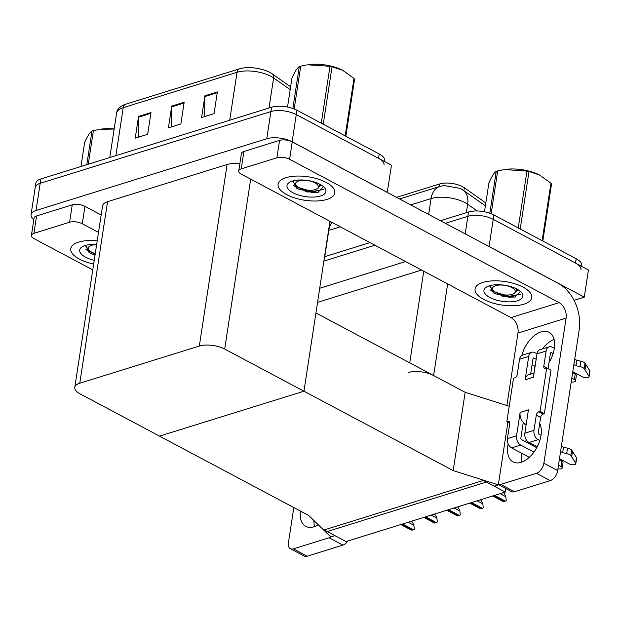 <?xml version="1.0" encoding="UTF-8"?>
<svg xmlns="http://www.w3.org/2000/svg" width="621" height="621" viewBox="0 0 621 621"><rect width="100%" height="100%" fill="white"/><g stroke="black" fill="none" stroke-linecap="round" stroke-linejoin="round"><path stroke-width="0.93" d="M396.547 197.362L439.66 183.956A16.301 6.738 8.7 0 1 462.498 186.665A16.301 6.738 8.7 0 1 464.345 187.79L485.839 202.927M453.183 470.578L498.321 484.869L494.169 486.158L486.414 482.036L327.213 531.529L334.967 535.659L330.814 536.948L308.746 515.492L159.519 436.121L303.956 391.214L224.693 349.049A18.118 7.483 -171.3 0 0 199.325 346.044L79.775 383.219A18.118 7.483 -171.3 0 0 74.792 387.349A18.118 7.483 -171.3 0 0 80.256 393.962L159.519 436.121L303.956 391.214L453.183 470.578L465.16 392.309L433.629 375.542A18.118 7.483 -171.3 0 0 408.261 372.538M465.183 233.869L467.869 216.325L445.358 223.327L467.869 216.325A18.118 7.483 8.7 0 1 493.237 219.329L588.436 269.964L584.283 297.141L574.029 300.331M323.867 261.099L374.921 245.225L323.867 261.099M487.501 245.737A18.118 7.483 8.7 0 1 489.076 246.506L584.283 297.141M319.706 288.276L405.629 261.557M421.574 270.034L317.548 302.38M505.284 492.065L483.402 480.429L324.193 529.93L346.083 541.566L505.284 492.065L505.82 488.556M329.953 221.309L303.956 391.214L315.934 312.945L465.16 392.309L509.22 406.258M498.321 484.869L507.893 422.272M33.845 219.516A18.118 7.483 8.7 0 1 31.05 214.61L35.211 187.433A18.118 7.483 8.7 0 1 40.186 183.304L270.903 111.57A18.118 7.483 8.7 0 1 296.271 114.575L391.478 165.209L387.24 192.417M31.05 214.61A18.118 7.483 8.7 0 1 36.034 210.48L266.751 138.747A18.118 7.483 8.7 0 1 292.118 141.751L387.318 192.386M239.83 163.797A18.118 7.483 -171.3 0 0 227.1 164.503L107.557 201.678A18.118 7.483 -171.3 0 0 102.574 205.807L74.792 387.349M460.246 188.396L444.007 185.508L439.893 186.409A21.13 14.679 -107.3 0 0 431.09 198.573L410.722 204.899M440.444 220.711L468.529 211.978L467.869 216.325A18.118 7.483 8.7 0 1 493.237 219.329L575.512 263.094A18.118 7.483 8.7 0 1 580.977 269.7M324.535 256.752L370.007 242.609M468.529 211.978A18.118 7.483 8.7 0 1 493.897 214.982L576.179 258.747A18.118 7.483 8.7 0 1 581.644 265.353L581.497 266.277M125.613 104.243A6.039 4.192 72.7 0 0 123.222 107.674A24.149 9.975 -171.3 0 0 116.577 113.185C116.942 109.521 119.69 106.626 124.829 104.507A21.735 8.981 8.7 0 1 125.613 104.243L239.434 68.853A21.735 8.981 8.7 0 1 269.879 72.455A21.735 8.981 8.7 0 1 272.34 73.961L290.612 86.831M384.539 161.522L384.686 160.598A18.118 7.483 8.7 0 0 379.221 153.985L296.939 110.228A18.118 7.483 8.7 0 0 271.571 107.223L40.854 178.957A18.118 7.483 8.7 0 0 35.871 183.086L35.211 187.433A18.118 7.483 8.7 0 1 40.186 183.304L270.903 111.57A18.118 7.483 8.7 0 1 296.271 114.575L378.554 158.339A18.118 7.483 8.7 0 1 384.019 164.945M138.242 137.218L138.491 117.198A4.828 3.353 -107.3 0 1 138.553 116.414L135.231 138.157L147.674 134.291L150.996 112.548L138.553 116.414M204.612 116.585L204.86 96.566A4.828 3.353 -107.3 0 1 204.922 95.781L201.6 117.524L214.043 113.651L217.366 91.916L204.922 95.781M171.427 126.901L171.675 106.882A4.828 3.353 -107.3 0 1 171.738 106.098L168.415 127.841L180.858 123.975L184.181 102.232L171.738 106.098M411.692 521.166L413.834 524.675L414.331 529.193A3.02 1.778 118 0 1 413.415 529.721L412.173 530.109A3.02 1.778 118 0 1 411.335 530.124L400.817 524.551M413.834 524.675L414.331 529.193M523.115 423.343L526.119 424.943M521.842 462.086A24.149 14.229 118 0 1 521.601 453.214M525.428 441.686A24.149 14.229 118 0 1 526.375 439.947M539.696 423.421A24.149 14.229 118 0 1 537.778 445.707A24.149 14.229 118 0 1 521.104 462.334A24.149 14.229 118 0 1 513.086 461.915A24.149 14.229 118 0 1 508.172 443.906M286.747 194.66A28.682 11.846 -171.3 0 0 316.741 200.979A28.682 11.846 -171.3 0 0 334.804 192.867A28.682 11.846 -171.3 0 0 326.157 182.403A28.682 11.846 -171.3 0 0 296.163 176.085A28.682 11.846 -171.3 0 0 278.107 184.196A28.682 11.846 -171.3 0 0 286.747 194.66A28.682 11.846 8.7 0 1 278.107 184.196A28.682 11.846 8.7 0 1 296.163 176.085A28.682 11.846 8.7 0 1 326.157 182.403A28.682 11.846 8.7 0 1 334.804 192.867A28.682 11.846 8.7 0 1 316.741 200.979A28.682 11.846 8.7 0 1 286.747 194.66M483.712 299.415A28.682 11.846 -171.3 0 0 513.699 305.742A28.682 11.846 -171.3 0 0 531.762 297.63A28.682 11.846 -171.3 0 0 523.115 287.158A28.682 11.846 -171.3 0 0 493.121 280.839A28.682 11.846 -171.3 0 0 475.065 288.951A28.682 11.846 -171.3 0 0 483.712 299.415A28.682 11.846 8.7 0 1 475.065 288.951A28.682 11.846 8.7 0 1 493.121 280.839A28.682 11.846 8.7 0 1 523.115 287.158A28.682 11.846 8.7 0 1 531.762 297.63A28.682 11.846 8.7 0 1 513.699 305.742A28.682 11.846 8.7 0 1 483.712 299.415M505.331 296.791A21.13 8.733 8.7 0 1 502.125 296.357M308.373 192.036A21.13 8.733 8.7 0 1 305.167 191.594M241.227 168.873L276.904 157.781L279.566 140.385A9.059 3.742 8.7 0 1 292.25 141.891L558.349 283.424A36.228 25.158 72.7 0 1 579.207 329.782L557.666 470.555A9.059 5.333 118 0 1 550.198 480.646L536.412 473.311A9.059 5.333 -62 0 0 543.88 463.227L566.088 318.099L517.968 333.066A12.078 8.383 72.7 0 0 511.013 317.61L241.468 174.245A9.059 3.742 -171.3 0 1 238.736 170.938A9.059 3.742 -171.3 0 1 241.227 168.873L243.89 151.477L279.566 140.385M238.736 170.938L241.398 153.55A9.059 3.742 8.7 0 1 243.89 151.477M534.619 369.402A24.149 14.229 118 0 1 534.906 366.25M542.35 348.955A24.149 14.229 118 0 1 554.111 339.47M498.376 484.504A9.059 5.333 -62 0 0 500.736 484.403L514.522 491.739L550.198 480.646M514.522 491.739A9.059 5.333 118 0 1 511.518 491.584L498.36 484.582M500.736 484.403L536.412 473.311M521.842 355.437A24.149 14.229 118 0 1 549.08 332.305A24.149 14.229 118 0 1 549.011 362.548M506.883 405.521L517.968 333.066M511.013 317.61L559.133 302.652L289.588 159.286A9.059 3.742 -171.3 0 0 276.904 157.781M559.133 302.652A12.078 8.383 -107.3 0 1 566.088 318.099M314.521 526.546A24.149 14.229 118 0 1 313.993 520.592M318.224 524.698A24.149 14.229 118 0 1 313.784 526.794A24.149 14.229 118 0 1 305.765 526.375A24.149 14.229 118 0 1 300.401 511.052M79.426 259.12A28.682 11.846 -171.3 0 0 93.662 264.041A28.682 11.846 8.7 0 1 79.426 259.12A28.682 11.846 8.7 0 1 70.778 248.656A28.682 11.846 -171.3 0 0 79.426 259.12M33.907 233.333A9.059 3.742 -171.3 0 0 31.415 235.398L34.077 218.01A9.059 3.742 8.7 0 1 36.569 215.937L33.907 233.333L69.583 222.24L72.246 204.845A9.059 3.742 8.7 0 1 84.93 206.351L101.169 214.99M36.569 215.937L72.246 204.845M347.884 541.007A9.059 5.333 118 0 1 342.877 545.106L329.091 537.77A9.059 5.333 -62 0 0 330.822 536.948M293.811 507.543L288.439 542.645A9.059 5.333 -62 0 0 290.411 548.708A9.059 5.333 -62 0 0 293.415 548.863L307.201 556.199L342.877 545.106M307.201 556.199A9.059 5.333 118 0 1 304.197 556.043L290.411 548.708M293.415 548.863L329.091 537.77M97.218 240.816A28.682 11.846 -171.3 0 0 70.778 248.656A28.682 11.846 8.7 0 1 97.218 240.816M98.506 232.386L82.267 223.746A9.059 3.742 -171.3 0 0 69.583 222.24M31.415 235.398A9.059 3.742 -171.3 0 0 34.147 238.705L92.77 269.887M434.677 514.025L436.811 517.526L437.308 522.051A3.02 1.778 118 0 1 436.392 522.579L435.15 522.967A3.02 1.778 118 0 1 434.312 522.983L423.794 517.402M436.811 517.526L437.308 522.051M457.654 506.876L459.796 510.384L460.293 514.902A3.02 1.778 118 0 1 459.377 515.43L458.135 515.818A3.02 1.778 118 0 1 457.297 515.834L446.778 510.26M459.796 510.384L460.293 514.902M480.638 499.734L482.773 503.235L483.27 507.761A3.02 1.778 118 0 1 482.354 508.288L481.112 508.677A3.02 1.778 118 0 1 480.274 508.692L469.755 503.111M482.773 503.235L483.27 507.761M503.615 492.585L505.758 496.094L506.255 500.611A3.02 1.778 118 0 1 505.339 501.139L504.089 501.527A3.02 1.778 118 0 1 503.258 501.543L492.74 495.969M505.758 496.094L506.255 500.611M536.754 447.71L521.555 439.621A1.211 0.838 -107.3 0 1 520.864 438.077L523.262 422.396A9.059 6.288 -107.3 0 1 520.134 412.414L528.424 409.837L524.854 433.21L533.975 430.369L536.303 415.154A3.02 1.778 118 0 1 538.795 411.793L540.037 411.405L544.345 413.695L550.998 370.209L546.697 367.919L545.448 368.307A3.02 1.778 118 0 1 544.446 368.253A3.02 1.778 118 0 1 543.794 366.235L546.123 351.012L536.994 353.854L533.416 377.226L525.125 379.804A9.059 6.288 -107.3 0 1 528.898 374.595L534.068 372.988M516.556 435.787A7.242 5.03 72.7 0 0 520.724 445.063L511.603 447.896A7.242 5.03 -107.3 0 1 507.427 438.628L516.556 435.787L520.134 412.414M520.724 445.063L533.967 452.104M558.496 465.145L561.058 466.511A3.858 1.591 8.7 0 1 562.215 467.916A3.858 1.591 8.7 0 1 557.922 468.871M559.327 459.711L561.889 461.077L561.058 466.511M533.975 430.369A7.242 5.03 72.7 0 0 538.151 439.645L529.022 442.478L537.219 446.841M559.482 458.678L569.348 463.934A3.858 1.591 8.7 0 0 573.385 464.78A3.858 1.591 8.7 0 0 575.807 463.693A3.858 1.591 8.7 0 0 575.667 463.126L570.823 455.527L571.654 450.093L572.508 451.358L571.677 456.792M529.022 442.478A7.242 5.03 -107.3 0 1 524.854 433.21M530.66 374.044L533.004 358.721A1.211 0.838 -107.3 0 1 534.037 358.092L533.113 358.379M572.632 372.747L575.193 374.106L574.363 379.547L571.801 378.181M536.171 359.233L534.037 358.092M525.125 379.804L528.696 356.431A7.242 5.03 72.7 0 1 531.716 352.262A7.242 5.03 72.7 0 1 534.867 352.658L537.002 353.799M549.344 360.359L550.066 360.739M536.994 353.854A7.242 5.03 -107.3 0 1 540.014 349.685L549.135 346.844A7.242 5.03 72.7 0 0 546.123 351.012M549.507 359.334L550.524 359.877M572.787 371.715L582.661 376.963A3.858 1.591 8.7 0 0 586.69 377.816A3.858 1.591 8.7 0 0 589.119 376.722A3.858 1.591 8.7 0 0 588.98 376.163L584.128 368.564L584.966 363.122L589.81 370.721L588.98 376.163M548.079 368.657A3.02 1.778 118 0 1 548.102 368.525L550.431 353.31A1.211 0.838 -107.3 0 1 551.456 352.681L550.54 352.961M541.038 435.305L538.981 434.211A1.211 0.838 -107.3 0 1 538.283 432.666L540.612 417.444A3.02 1.778 118 0 1 543.103 414.083L544.345 413.695M528.696 356.431L519.575 359.272L517.246 374.486A3.02 1.778 118 0 1 514.755 377.847L513.513 378.236L506.852 421.721L509.779 423.274M519.575 359.272A7.242 5.03 -107.3 0 1 522.587 355.103L531.716 352.262M532.081 364.752L535.085 366.343M574.363 379.547A3.858 1.591 8.7 0 1 575.527 380.952A3.858 1.591 8.7 0 1 571.235 381.899M575.527 380.952L576.358 375.519A3.858 1.591 -171.3 0 0 575.193 374.106M538.151 439.645L539.82 440.537M560.569 451.568L562.68 452.693L563.511 447.26L567.516 448.145A6.039 2.492 8.7 0 1 571.654 450.093M567.516 448.145L566.686 453.578A6.039 2.492 8.7 0 1 570.823 455.527M566.686 453.578L562.68 452.693M561.4 446.134L563.511 447.26M540.037 411.405L546.697 367.919M549.135 346.844A7.242 5.03 72.7 0 1 552.286 347.24L554.351 348.342M574.712 359.171L576.824 360.289L580.821 361.181A6.039 2.492 8.7 0 1 584.966 363.122M580.821 361.181L579.991 366.615L575.993 365.73L573.882 364.605M553.132 353.566L551.456 352.681M575.993 365.73L576.824 360.289M589.119 376.722L589.95 371.288A3.858 1.591 -171.3 0 0 589.81 370.721M506.852 421.721L508.102 421.333A3.02 1.778 118 0 1 509.104 421.387A3.02 1.778 118 0 1 509.756 423.406L507.427 438.628M511.603 447.896L529.325 457.328M579.991 366.615A6.039 2.492 8.7 0 1 584.128 368.564M584.982 369.821L585.813 364.387M575.807 463.693L576.645 458.251A3.858 1.591 -171.3 0 0 576.498 457.693L572.508 451.358M562.215 467.916L563.045 462.482A3.858 1.591 -171.3 0 0 561.889 461.077M526.204 424.384A9.059 6.288 -107.3 0 1 523.262 422.396M516.936 289.083A19.686 8.135 8.7 0 1 521.314 292.297A19.686 8.135 8.7 0 1 514.522 301.441A19.686 8.135 8.7 0 1 489.884 297.49A19.686 8.135 8.7 0 1 486.623 286.987A19.686 8.135 8.7 0 1 516.936 289.083M520.336 291.35L515.034 297.063L495.139 293.818L493.361 292.801L489.907 285.66M516.773 291.195L517.767 289.549M490.163 289.875L492.08 291.233L509.018 296.326L520.553 294.245M494.541 293.5L508.886 297.195L515.399 296.993M319.978 184.328A19.686 8.135 8.7 0 1 324.356 187.542A19.686 8.135 8.7 0 1 317.564 196.686A19.686 8.135 8.7 0 1 292.926 192.735A19.686 8.135 8.7 0 1 289.665 182.232A19.686 8.135 8.7 0 1 319.978 184.328M323.378 186.595L318.076 192.3L298.181 189.063L296.403 188.047L292.949 180.897M319.807 186.44L320.809 184.786M293.205 185.12L295.122 186.471L312.06 191.571L323.595 189.483M297.583 188.745L311.928 192.432L318.441 192.238M94.229 260.323A19.686 8.135 8.7 0 1 85.605 257.195A19.686 8.135 8.7 0 1 82.345 246.692A19.686 8.135 8.7 0 1 96.651 244.534M95.013 255.239L89.082 252.506L85.628 245.365M85.877 249.58L95.168 254.214M90.262 253.205L95.036 255.076M489.822 213.228L496.226 171.38C494.2 172.568 491.754 176.411 488.906 182.892L484.481 211.784M496.226 171.38A32.602 13.468 8.7 0 1 496.947 171.14A32.602 13.468 8.7 0 1 497.693 170.922L491.141 213.717M512.115 294.393A11.504 4.751 8.7 0 1 493.454 290.605A11.504 4.751 8.7 0 1 495.705 285.66A11.504 4.751 8.7 0 1 510.811 287.081A11.504 4.751 8.7 0 1 513.714 293.71A11.504 4.751 8.7 0 1 512.115 294.393M493.454 290.605L489.682 286.056M515.857 288.54L516.556 289.782L515.422 292.708L513.714 293.71M518.248 227.93L526.95 171.07L504.586 169.556A28.38 11.721 8.7 0 1 539.292 174.874A28.38 11.721 8.7 0 1 539.424 174.936M542.141 240.637L550.928 183.203A32.602 13.468 8.7 0 1 551.518 184.134L542.816 241.002M526.95 171.07A32.602 13.468 8.7 0 1 528.999 171.543L520.212 228.978M503.336 169.766L497.693 170.922M550.928 183.203L539.525 174.982L528.999 171.543M292.864 108.465L299.268 66.618C297.242 67.813 294.796 71.656 291.948 78.137L287.523 107.029M299.268 66.618A32.602 13.468 8.7 0 1 299.99 66.385A32.602 13.468 8.7 0 1 300.735 66.168L294.183 108.962M315.157 189.638A11.504 4.751 8.7 0 1 296.496 185.85A11.504 4.751 8.7 0 1 298.748 180.905A11.504 4.751 8.7 0 1 313.846 182.326A11.504 4.751 8.7 0 1 316.757 188.955A11.504 4.751 8.7 0 1 315.157 189.638M296.496 185.85L292.724 181.293M318.899 183.785L319.598 185.019L318.464 187.953L316.757 188.955M321.282 123.175L329.984 66.307L307.628 64.801A28.38 11.721 8.7 0 1 342.334 70.111A28.38 11.721 8.7 0 1 342.466 70.181M345.183 135.883L353.97 78.448A32.602 13.468 8.7 0 1 354.56 79.379L345.858 136.24M329.984 66.307A32.602 13.468 8.7 0 1 332.041 66.789L323.254 124.223M306.378 65.011L300.735 66.168M353.97 78.448L342.567 70.227L332.041 66.789M86.808 164.666L91.947 131.078C89.921 132.273 87.476 136.115 84.627 142.597L80.971 166.482M91.947 131.078A32.602 13.468 8.7 0 1 92.669 130.845A32.602 13.468 8.7 0 1 93.414 130.627L88.275 164.208M95.261 253.609A11.504 4.751 8.7 0 1 89.176 250.31A11.504 4.751 8.7 0 1 91.427 245.365A11.504 4.751 8.7 0 1 96.62 244.721M89.176 250.31L85.403 245.753M114.148 129.067L100.307 129.261A28.38 11.721 8.7 0 1 114.163 128.951M99.057 129.471L93.414 130.627M464.345 187.79L463.895 190.717M433.629 375.542L447.648 283.906M489.076 246.506L493.897 214.982M409.744 362.835L423.763 271.206M439.66 183.956L439.257 186.603M36.034 210.48L40.854 178.957M292.118 141.751L296.939 110.228M266.751 138.747L271.571 107.223M199.325 346.044L227.1 164.503M224.693 349.049L250.69 179.151M79.775 383.219L107.557 201.678M477.207 210.977L467.652 204.247A24.149 9.975 -171.3 0 0 464.912 202.578A24.149 9.975 -171.3 0 0 431.09 198.573L428.661 214.447M459.967 188.248L462.901 190.018A21.13 14.811 -54.8 0 1 467.652 204.247L466.363 212.654M331.94 222.365A21.13 14.679 72.7 0 0 328.796 230.375A24.149 9.975 -171.3 0 0 328.556 230.453M340.285 226.805L328.796 230.375L324.767 256.675M576.179 258.747L575.512 263.094M290.186 89.634L273.613 77.959A24.149 9.975 -171.3 0 0 270.872 76.29A24.149 9.975 -171.3 0 0 237.043 72.284A6.039 4.192 -107.3 0 1 239.434 68.853M272.34 73.961A6.039 4.231 -54.8 0 1 273.613 77.959L269.009 108.015M229.708 120.233L237.043 72.284L123.222 107.674L115.886 155.63M379.221 153.985L378.554 158.339M171.675 106.882L184.064 103.032M204.86 96.566L217.249 92.715M138.491 117.198L150.88 113.348M401.383 524.372L412.173 530.109M402.633 523.984L413.415 529.721M408.191 522.253L413.749 525.211M543.88 463.227L557.666 470.555M292.25 141.891L289.588 159.286M84.93 206.351L82.267 223.746M424.368 517.231L435.15 522.967M425.61 516.843L436.392 522.579M431.168 515.112L436.734 518.069M447.345 510.082L458.135 515.818M448.595 509.694L459.377 515.43M454.153 507.97L459.711 510.92M470.33 502.94L481.112 508.677M471.572 502.552L482.354 508.288M477.13 500.821L482.696 503.778M493.307 495.791L504.089 501.527M494.549 495.403L505.339 501.139M500.115 493.679L505.673 496.637M536.303 415.154L540.612 417.444M538.795 411.793L543.103 414.083M543.794 366.235L548.102 368.525M508.102 421.333L509.701 422.187M576.498 457.693L575.667 463.126M329.782 222.434L330.706 221.705M462.901 190.018L485.389 205.854M399.536 198.953L439.893 186.409M116.577 113.185L109.793 157.517M516.688 290.628L516.951 288.905M319.73 185.873L319.994 184.15"/></g></svg>
